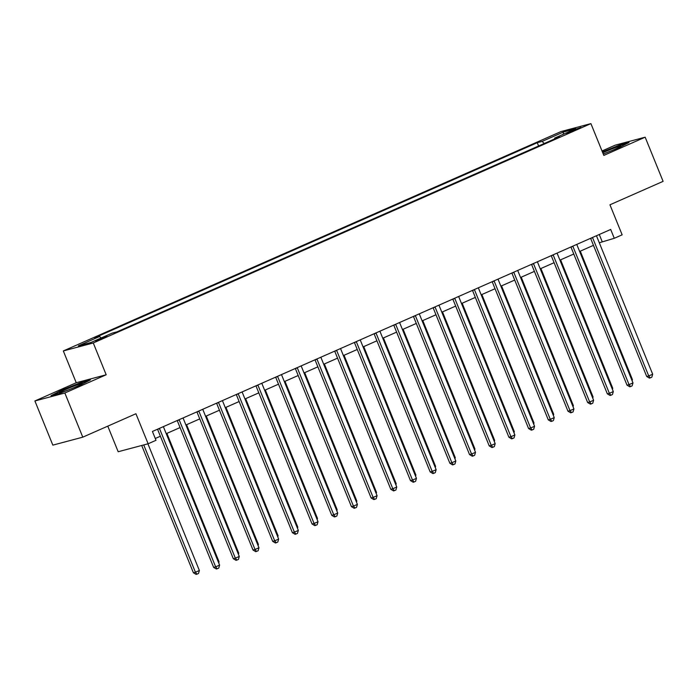 <?xml version="1.0" encoding="UTF-8"?>
<svg xmlns="http://www.w3.org/2000/svg" width="698" height="698" viewBox="0 0 698 698"><rect width="100%" height="100%" fill="white"/><g stroke="black" fill="none" stroke-linecap="round" stroke-linejoin="round"><path stroke-width="1.05" d="M103.845 337.963L106.916 336.349L95.591 340.947L103.845 337.963M107.789 426.146L118.18 451.737L148.124 443.771L156.003 440.298L152.417 431.469L610.689 229.459L614.275 238.297L622.145 234.825L609.947 204.793L663.1 181.358L645.161 137.192L615.217 145.158L602.025 150.977M34.9 400.966L52.839 445.132L82.783 437.166L64.844 393L106.183 374.774L93.27 342.971L63.326 350.946L76.239 382.74L34.9 400.966L64.844 393M93.27 342.971L590.909 123.616L560.965 131.582L63.326 350.946M572.927 130.299L566.479 133.388L574.48 130.491L580.919 127.402L572.927 130.299L573.224 131.032M544.231 143.518L542.145 141.406L537.251 142.706L94.727 337.771L99.622 336.471L101.123 337.989M542.145 141.406L563.408 132.035L575.876 128.72L554.613 138.091L554.57 138.963M99.622 336.471L78.368 345.842L90.827 342.526L112.09 333.155L116.985 331.847L559.508 136.782L554.613 138.091M148.124 443.771L135.927 413.74L82.783 437.166M590.909 123.616L603.822 155.418L645.161 137.192M599.294 242.773L614.275 238.297M155.27 438.501L160.383 436.25M166.22 433.676L180.067 427.569M185.912 424.995L199.759 418.896M205.596 416.322L219.442 410.215M225.28 407.641L239.126 401.542M244.963 398.968L258.81 392.861M264.647 390.287L278.493 384.188M284.339 381.614L298.186 375.507M304.023 372.933L317.869 366.834M323.706 364.26L337.553 358.153M343.39 355.579L357.236 349.48M363.073 346.906L376.92 340.799M382.757 338.225L396.604 332.126M402.449 329.552L416.296 323.444M422.133 320.871L435.98 314.763M441.817 312.189L455.663 306.09M461.5 303.517L475.347 297.409M481.184 294.835L495.03 288.736M500.876 286.163L514.723 280.055M520.56 277.481L534.406 271.382M540.243 268.809L554.09 262.701M559.927 260.127L573.773 254.028M579.61 251.454L593.457 245.347M599.277 234.493L602.13 241.525M537.251 142.706L538.594 146.004M563.365 134.234L563.408 132.035M603.264 154.022L618.341 147.976L629.029 142.479L620.016 144.879L602.409 151.928M106.183 374.774L76.239 382.74M60.054 393.279L79.755 385.383L90.443 379.887L81.43 382.286L61.721 390.182L51.033 395.679L60.054 393.279M592.628 237.791L590.613 238.332A1.911 1.719 75.1 0 0 590.604 238.315L646.714 376.492L648.73 375.952L592.628 237.791A1.911 1.719 75.1 0 0 592.48 237.486M652.674 374.215L651.819 377.19L650.239 377.888L648.73 375.952L652.674 374.215L596.572 236.055A1.911 1.719 75.1 0 1 596.467 235.732M650.239 377.888L649.428 378.107L646.714 376.492M631.769 379.895L632.44 379.599L580.282 251.158M632.44 379.599L632.109 380.742M572.945 246.464L570.92 247.005A1.911 1.719 75.1 0 0 570.92 246.996L627.022 385.165L629.046 384.624L572.945 246.464A1.911 1.719 75.1 0 0 572.796 246.167M632.981 382.897L632.126 385.872L630.556 386.57L629.046 384.624L632.981 382.897L576.888 244.728A1.911 1.719 75.1 0 1 576.784 244.405M630.556 386.57L629.744 386.779L627.022 385.165M553.261 255.145L551.237 255.686A1.911 1.719 75.1 0 0 551.237 255.669L607.339 393.846L609.363 393.306L553.261 255.145A1.911 1.719 75.1 0 0 553.113 254.84M613.298 391.569L612.443 394.545L610.872 395.243L609.363 393.306L613.298 391.569L557.196 253.409A1.911 1.719 75.1 0 1 557.1 253.086M610.872 395.243L610.061 395.461L607.339 393.846M533.577 263.818L531.553 264.359L587.655 402.519L589.679 401.978L533.577 263.818A1.911 1.719 75.1 0 0 533.42 263.521M593.614 400.251L592.759 403.226L591.189 403.924L589.679 401.978L593.614 400.251L537.512 262.09A1.911 1.719 75.1 0 1 537.408 261.759M591.189 403.924L590.377 404.133L587.655 402.519M612.085 388.568L612.757 388.28L560.599 259.839M612.757 388.28L612.425 389.414M592.401 397.249L593.064 396.953L540.915 268.512M593.064 396.953L592.742 398.096M572.709 405.922L573.381 405.634L521.231 277.193M573.381 405.634L573.058 406.768M513.894 272.499L511.87 273.04L567.971 411.201L569.996 410.66L513.894 272.499A1.911 1.719 75.1 0 0 513.737 272.194M573.931 408.923L573.075 411.907L571.496 412.597L569.996 410.66L573.931 408.923L517.829 270.763A1.911 1.719 75.1 0 1 517.724 270.44M571.496 412.597L570.694 412.815L567.971 411.201M553.025 414.603L553.697 414.307L501.539 285.866M553.697 414.307L553.366 415.45M603.229 153.935A12.416 0.759 -22.1 0 0 603.238 153.935A12.416 0.759 -22.1 0 0 606.78 152.609M611.055 150.899A12.416 0.759 -22.1 0 0 620.941 146.161A12.416 0.759 -22.1 0 0 615.706 147.522A12.416 0.759 -22.1 0 0 602.758 152.775M602.566 152.321L619.824 145.402L627.127 143.456M72.461 388.306A12.416 0.759 -22.1 0 0 76.143 386.736A12.416 0.759 -22.1 0 0 82.355 383.568A12.416 0.759 -22.1 0 0 77.269 384.877A12.416 0.759 -22.1 0 0 65.621 389.536A12.416 0.759 -22.1 0 0 59.47 392.861A12.416 0.759 -22.1 0 0 68.195 390.016M53.031 395.147L62.148 390.461L81.238 382.809L88.533 380.864M494.21 281.172L492.186 281.713L548.288 419.873L550.303 419.341L494.21 281.172A1.911 1.719 75.1 0 0 494.053 280.875M554.247 417.605L553.392 420.58L551.813 421.278L550.303 419.341L554.247 417.605L498.145 279.444A1.911 1.719 75.1 0 1 498.04 279.113M551.813 421.278L551.001 421.487L548.288 419.873M533.342 423.285L534.014 422.988L481.856 294.547M534.014 422.988L533.682 424.122M474.518 289.853L472.494 290.394L528.595 428.555L530.62 428.014L474.518 289.853A1.911 1.719 75.1 0 0 474.37 289.548M534.563 426.277L533.7 429.261L532.129 429.951L530.62 428.014L534.563 426.277L478.462 288.117A1.911 1.719 75.1 0 1 478.357 287.794M532.129 429.951L531.318 430.169L528.595 428.555M513.658 431.957L514.33 431.661L462.172 303.22M514.33 431.661L513.998 432.804M454.834 298.535L452.81 299.067A1.911 1.719 75.1 0 0 452.81 299.058L508.912 437.227L510.936 436.695L454.834 298.535A1.911 1.719 75.1 0 0 454.686 298.229M514.871 434.959L514.016 437.934L512.445 438.632L510.936 436.695L514.871 434.959L458.769 296.798A1.911 1.719 75.1 0 1 458.673 296.467M512.445 438.632L511.634 438.841L508.912 437.227M493.975 440.639L494.638 440.342L442.488 311.901M494.638 440.342L494.315 441.476M435.151 307.207L433.126 307.748A1.911 1.719 75.1 0 0 433.118 307.731L489.228 445.909L491.252 445.368L435.151 307.207A1.911 1.719 75.1 0 0 434.994 306.902M495.187 443.631L494.332 446.615L492.762 447.305L491.252 445.368L495.187 443.631L439.086 305.471A1.911 1.719 75.1 0 1 438.981 305.148M492.762 447.305L491.95 447.523L489.228 445.909M474.282 449.311L474.954 449.015L422.805 320.574M474.954 449.015L474.631 450.158M415.467 315.889L413.443 316.421A1.911 1.719 75.1 0 0 413.434 316.412L469.545 454.581L471.569 454.049L415.467 315.889A1.911 1.719 75.1 0 0 415.31 315.583M475.504 452.313L474.649 455.288L473.07 455.986L471.569 454.049L475.504 452.313L419.402 314.152A1.911 1.719 75.1 0 1 419.297 313.821M473.07 455.986L472.267 456.195L469.545 454.581M454.599 457.993L455.27 457.696L403.112 329.255M455.27 457.696L454.948 458.83M395.783 324.561L393.759 325.102A1.911 1.719 75.1 0 0 393.751 325.085L449.861 463.263L451.885 462.722L395.783 324.561A1.911 1.719 75.1 0 0 395.626 324.256M455.82 460.985L454.965 463.969L453.386 464.659L451.885 462.722L455.82 460.985L399.718 322.825A1.911 1.719 75.1 0 1 399.614 322.502M453.386 464.659L452.574 464.877L449.861 463.263M434.915 466.665L435.587 466.369L383.429 337.928M435.587 466.369L435.255 467.512M376.091 333.243L374.076 333.775A1.911 1.719 75.1 0 0 374.067 333.766L430.169 471.935L432.193 471.403L376.091 333.243A1.911 1.719 75.1 0 0 375.943 332.937M436.137 469.667L435.282 472.642L433.702 473.34L432.193 471.403L436.137 469.667L380.035 331.506A1.911 1.719 75.1 0 1 379.93 331.184M433.702 473.34L432.891 473.549L430.169 471.935M415.231 475.347L415.903 475.05L363.745 346.609M415.903 475.05L415.572 476.184M356.408 341.915L354.383 342.456A1.911 1.719 75.1 0 0 354.383 342.439L410.485 480.617L412.509 480.076L356.408 341.915A1.911 1.719 75.1 0 0 356.259 341.61M416.444 478.339L415.589 481.323L414.019 482.013L412.509 480.076L416.444 478.339L360.343 340.179A1.911 1.719 75.1 0 1 360.247 339.856M414.019 482.013L413.207 482.231L410.485 480.617M395.548 484.019L396.211 483.723L344.062 355.282M396.211 483.723L395.888 484.866M336.724 350.597L334.7 351.129A1.911 1.719 75.1 0 0 334.691 351.12L390.801 489.289L392.826 488.757L336.724 350.597A1.911 1.719 75.1 0 0 336.576 350.291M396.761 487.021L395.906 489.996L394.335 490.694L392.826 488.757L396.761 487.021L340.659 348.86A1.911 1.719 75.1 0 1 340.563 348.538M394.335 490.694L393.524 490.912L390.801 489.289M375.864 492.701L376.527 492.404L324.378 363.963M376.527 492.404L376.205 493.538M317.04 359.269L315.016 359.81L371.118 497.971L373.142 497.43L317.04 359.269A1.911 1.719 75.1 0 0 316.883 358.973M377.077 495.693L376.222 498.677L374.643 499.367L373.142 497.43L377.077 495.693L320.975 357.533A1.911 1.719 75.1 0 1 320.871 357.21M374.643 499.367L373.84 499.585L371.118 497.971M356.172 501.373L356.844 501.077L304.686 372.636M356.844 501.077L356.521 502.22M297.357 367.951L295.333 368.483L351.434 506.643L353.458 506.111L297.357 367.951A1.911 1.719 75.1 0 0 297.2 367.645M357.393 504.375L356.538 507.35L354.959 508.048L353.458 506.111L357.393 504.375L301.292 366.214A1.911 1.719 75.1 0 1 301.187 365.892M354.959 508.048L354.156 508.266L351.434 506.643M336.488 510.055L337.16 509.758L285.002 381.317M337.16 509.758L336.829 510.901M277.664 376.623L275.649 377.164L331.751 515.325L333.766 514.784L277.664 376.623A1.911 1.719 75.1 0 0 277.516 376.327M337.71 513.047L336.855 516.031L335.276 516.721L333.766 514.784L337.71 513.047L281.608 374.887A1.911 1.719 75.1 0 1 281.503 374.564M335.276 516.721L334.464 516.939L331.751 515.325M316.805 518.727L317.477 518.431L265.319 389.99M317.477 518.431L317.145 519.574M257.981 385.305L255.957 385.837A1.911 1.719 75.1 0 0 255.957 385.828L312.058 524.006L314.083 523.465L257.981 385.305A1.911 1.719 75.1 0 0 257.832 384.999M318.018 521.729L317.162 524.704L315.592 525.402L314.083 523.465L318.018 521.729L261.925 383.568A1.911 1.719 75.1 0 1 261.82 383.246M315.592 525.402L314.781 525.62L312.058 524.006M297.121 527.409L297.793 527.112L245.635 398.671M297.793 527.112L297.461 528.255M238.297 393.977L236.273 394.518A1.911 1.719 75.1 0 0 236.273 394.501L292.375 532.679L294.399 532.138L238.297 393.977A1.911 1.719 75.1 0 0 238.149 393.681M298.334 530.401L297.479 533.385L295.908 534.075L294.399 532.138L298.334 530.401L242.232 392.241A1.911 1.719 75.1 0 1 242.136 391.918M295.908 534.075L295.097 534.293L292.375 532.679M277.438 536.081L278.101 535.794L225.951 407.344M278.101 535.794L277.778 536.928M218.614 402.659L216.589 403.2A1.911 1.719 75.1 0 0 216.581 403.182L272.691 541.36L274.715 540.819L218.614 402.659A1.911 1.719 75.1 0 0 218.457 402.353M278.65 539.083L277.795 542.058L276.225 542.756L274.715 540.819L278.65 539.083L222.549 400.922A1.911 1.719 75.1 0 1 222.444 400.6M276.225 542.756L275.413 542.974L272.691 541.36M257.745 544.763L258.417 544.466L206.268 416.025M258.417 544.466L258.094 545.609M198.93 411.331L196.906 411.872L253.008 550.033L255.032 549.492L198.93 411.331A1.911 1.719 75.1 0 0 198.773 411.035M258.967 547.764L258.112 550.739L256.532 551.429L255.032 549.492L258.967 547.764L202.865 409.595A1.911 1.719 75.1 0 1 202.76 409.272M256.532 551.429L255.73 551.647L253.008 550.033M238.062 553.435L238.733 553.148L186.575 424.698M238.733 553.148L238.402 554.282M179.246 420.013L177.222 420.554A1.911 1.719 75.1 0 0 177.213 420.536L233.324 558.714L235.348 558.173L179.246 420.013A1.911 1.719 75.1 0 0 179.089 419.707M239.283 556.437L238.428 559.412L236.849 560.11L235.348 558.173L239.283 556.437L183.181 418.276A1.911 1.719 75.1 0 1 183.077 417.954M236.849 560.11L236.037 560.328L233.324 558.714M218.378 562.117L219.05 561.82L166.892 433.379M219.05 561.82L218.718 562.963M159.554 428.685L157.53 429.226A1.911 1.719 75.1 0 0 157.53 429.218L213.632 567.387L215.656 566.846L159.554 428.685A1.911 1.719 75.1 0 0 159.406 428.389M219.6 565.118L218.744 568.093L217.165 568.791L215.656 566.846L219.6 565.118L163.498 426.949A1.911 1.719 75.1 0 1 163.393 426.626M217.165 568.791L216.354 569.001L213.632 567.387M141.711 445.481L193.398 572.77L195.423 572.238L199.366 570.502L147.924 443.823M143.736 444.94L195.423 572.238L196.932 574.175L196.121 574.384L193.398 572.77M199.366 570.502L198.511 573.477L196.932 574.175M569.708 132.428L569.463 131.826"/></g></svg>
